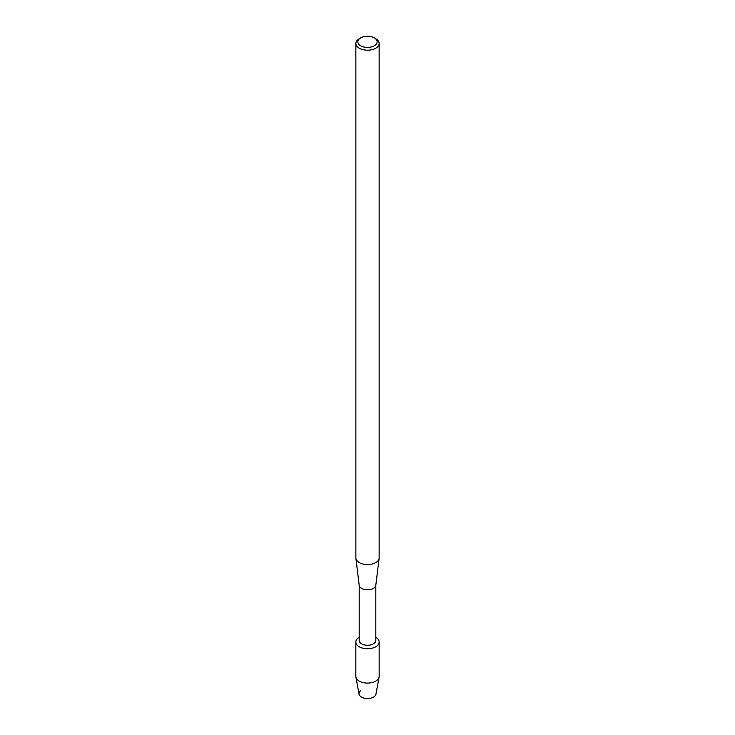 <?xml version="1.0" encoding="UTF-8"?>
<svg xmlns="http://www.w3.org/2000/svg" width="735" height="735" viewBox="0 0 735 735"><rect width="100%" height="100%" fill="white"/><g stroke="black" fill="none" stroke-linecap="round" stroke-linejoin="round"><path stroke-width="1.1" d="M379.159 642.032A11.659 6.734 180 0 1 375.741 646.791A11.659 6.734 180 0 0 375.815 637.318A11.659 6.734 180 0 1 379.159 642.032L379.159 676.356A11.659 6.734 180 0 1 379.095 677.073L375.934 694.152A8.48 4.897 180 0 1 373.499 697.092A8.48 4.897 180 0 1 362.107 697.414A8.48 4.897 180 0 1 360.462 690.9M375.815 585.17L375.815 640.461A8.315 4.805 180 0 1 373.38 643.851A8.315 4.805 180 0 1 364.321 644.889A8.315 4.805 180 0 1 359.185 640.461L359.185 585.17M375.741 646.791A11.659 6.734 180 0 1 359.296 646.809A11.659 6.734 180 0 1 359.185 637.318A11.659 6.734 180 0 0 355.841 642.032A11.659 6.734 180 0 0 363.035 648.252A11.659 6.734 180 0 0 375.741 646.791M375.815 585.005A8.315 4.805 180 0 1 375.796 585.345A8.315 4.805 180 0 1 373.38 588.395A8.315 4.805 180 0 1 364.588 589.498A8.315 4.805 180 0 1 359.204 585.345L355.887 558.315A11.641 6.725 180 0 1 355.859 557.847L355.859 43.475A11.641 6.725 180 0 1 359.268 38.716L360.683 37.908A9.647 5.568 180 0 1 374.317 37.908A9.647 5.568 180 0 1 374.317 45.781A9.647 5.568 180 0 1 360.683 45.781A9.647 5.568 180 0 1 360.683 37.908L359.268 38.716M374.317 37.908L375.732 38.716A11.641 6.725 180 0 1 379.141 43.475L379.141 557.847A11.641 6.725 180 0 1 379.113 558.315A11.641 6.725 180 0 1 375.732 562.597A11.641 6.725 180 0 1 363.43 564.14A11.641 6.725 180 0 1 355.887 558.315M379.141 43.475A11.641 6.725 180 0 1 375.732 48.225A11.641 6.725 180 0 1 363.044 49.677A11.641 6.725 180 0 1 355.859 43.475M379.095 677.073A11.659 6.734 180 0 1 375.741 681.115A11.659 6.734 180 0 1 363.614 682.705A11.659 6.734 180 0 1 355.905 677.073A11.659 6.734 180 0 1 355.841 676.356L355.841 642.032M373.499 697.092A8.48 4.897 180 0 1 364.679 698.25A8.48 4.897 180 0 1 359.066 694.152L355.905 677.073M375.796 585.345L379.113 558.315"/></g></svg>
